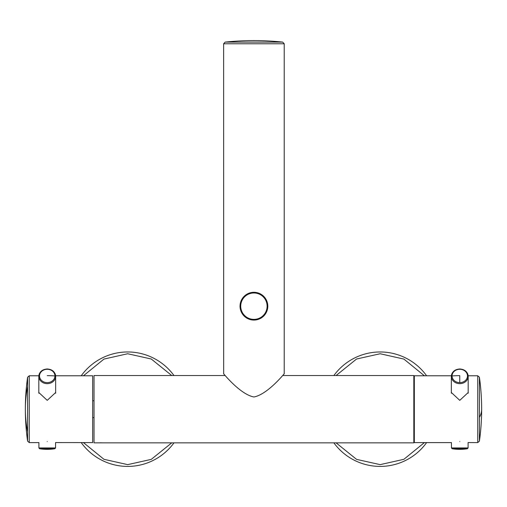 <?xml version="1.0" encoding="UTF-8"?>
<svg xmlns="http://www.w3.org/2000/svg" width="507" height="507" viewBox="0 0 507 507"><rect width="100%" height="100%" fill="white"/><g stroke="black" fill="none" stroke-linecap="round" stroke-linejoin="round"><path stroke-width="0.76" d="M102.858 442.852L413.82 442.852L413.82 375.529L413.82 442.852L94.023 442.852L94.023 375.529L224.937 375.529L94.023 375.529L94.023 442.852L98.852 442.839M413.82 421.653L413.82 421.241M413.82 418.959L413.82 399.421M413.82 396.728L413.82 397.139M413.82 375.529L282.9 375.529L413.82 375.529M102.211 442.82L101.539 442.795M100.747 442.788L99.974 442.795M94.023 418.94L94.023 399.44M54.845 448.758L39.616 448.758A50.497 50.497 0 0 0 54.845 448.758L55.561 447.922L55.561 442.567L92.673 442.598L92.673 375.782L55.618 375.782M47.233 441.515C36.32 442.7 36.32 442.7 47.233 441.515C58.14 442.7 58.14 442.7 47.233 441.515M38.817 391.759L38.773 392.488L47.233 400.353L55.688 392.488L55.65 391.759M451.382 375.782L414.327 375.782L414.327 442.598L451.312 442.598M451.35 391.759L451.312 392.488L459.767 400.353L468.227 392.488L468.183 391.759M467.384 448.758L452.155 448.758A50.497 50.497 0 0 0 467.384 448.758L468.1 447.922L468.1 442.567L477.74 442.598L477.74 375.782L468.157 375.782M459.767 441.515C470.68 442.7 470.68 442.7 459.767 441.515C448.86 442.7 448.86 442.7 459.767 441.515M452.067 375.947A50.497 25.249 180 0 1 459.767 375.655L459.767 382.62A7.7 6.673 180 0 1 459.735 382.62A7.7 6.673 180 0 1 452.067 375.947A7.7 6.673 180 0 1 459.767 369.28A7.7 6.673 180 0 1 459.805 369.28A7.7 6.673 180 0 1 467.473 375.947A7.7 6.673 180 0 1 459.767 382.62M282.71 42.106A272.671 272.671 0 0 0 225.127 42.106L282.71 42.106L284.218 43.779L223.625 43.779L225.127 42.106M223.625 43.779L223.669 373.843C222.377 372.037 239.602 394.243 253.918 396.994C268.184 394.275 285.625 371.897 284.173 373.843M267.804 306.184A13.885 13.885 0 0 1 253.899 320.069A13.885 13.885 0 0 1 240.033 306.146A13.885 13.885 0 0 1 253.937 292.298A13.885 13.885 0 0 1 267.804 306.222A13.885 13.885 0 0 1 253.899 320.069A13.885 13.885 0 0 1 240.033 306.146A13.885 13.885 0 0 1 253.937 292.298A13.885 13.885 0 0 1 267.804 306.222M333.879 442.852A57.228 57.228 0 0 0 426.615 442.598M426.615 375.782A57.228 57.228 0 0 0 333.879 375.529M81.221 442.598A57.228 57.228 0 0 0 173.964 442.852M173.964 375.529A57.228 57.228 0 0 0 81.221 375.782M92.673 417.61L94.023 417.61M92.673 400.777L94.023 400.777M38.773 442.598L29.26 442.598L29.26 375.782L38.843 375.782M29.26 375.782L27.593 377.227L27.593 441.153L29.26 442.598M27.593 377.227A228.911 228.911 0 0 0 25.35 409.193A228.911 161.86 0 0 0 27.593 431.793M27.593 441.153A228.911 228.911 0 0 1 25.35 409.193A228.911 161.86 0 0 1 27.593 386.588M47.233 369.077A8.416 7.288 180 0 1 47.265 369.077A8.416 7.288 180 0 1 55.65 376.365A8.416 7.288 180 0 1 47.233 383.653A8.416 7.288 180 0 1 47.195 383.653A8.416 7.288 180 0 1 38.817 376.365A8.416 7.288 180 0 1 47.233 369.077M47.233 369.28A7.7 6.673 180 0 1 47.265 369.28A7.7 6.673 180 0 1 54.933 375.947A7.7 6.673 180 0 1 47.233 382.62A7.7 6.673 180 0 1 47.195 382.62A7.7 6.673 180 0 1 39.527 375.947A7.7 6.673 180 0 1 47.233 369.28M47.233 375.655A50.497 25.249 0 0 1 54.933 375.947M55.561 447.922L38.9 447.922L39.616 448.758M477.74 442.598L479.407 441.153L479.407 377.227L477.74 375.782M479.407 441.153A228.911 228.911 0 0 0 481.65 409.193A228.911 59.243 180 0 1 479.407 417.464M459.767 383.653A8.416 7.288 180 0 1 459.735 383.653A8.416 7.288 180 0 1 451.35 376.365A8.416 7.288 180 0 1 459.767 369.077A8.416 7.288 180 0 1 459.805 369.077A8.416 7.288 180 0 1 468.183 376.365A8.416 7.288 180 0 1 459.767 383.653M468.1 447.922L451.439 447.922L452.155 448.758M240.724 306.184A13.195 13.195 0 0 1 253.918 292.989A13.195 13.195 0 0 1 267.113 306.215A13.195 13.195 0 0 1 253.918 319.378A13.195 13.195 0 0 1 240.724 306.184M336.097 442.852L356.567 459.367L380.155 464.634L403.883 459.304L424.403 442.598M424.403 375.782L403.883 359.076L380.155 353.747L356.567 359.013L336.097 375.529M83.433 442.598L103.96 459.304L127.688 464.634L151.276 459.367L171.74 442.852M171.74 375.529L151.276 359.013L127.688 353.747L103.96 359.076L83.433 375.782M38.817 393.223L38.817 376.365C39.331 371.853 42.138 369.388 47.233 368.963L47.265 368.963C52.341 369.4 55.136 371.865 55.65 376.365L55.65 393.223M38.9 442.567L38.9 447.922M481.65 409.193A228.911 228.911 0 0 0 479.407 377.227M468.183 393.223L468.183 376.365C467.676 371.865 464.881 369.4 459.805 368.963L459.767 368.963C454.671 369.388 451.87 371.853 451.35 376.365L451.35 393.223M451.439 442.567L451.439 447.922M284.218 373.887L284.218 43.779"/></g></svg>
